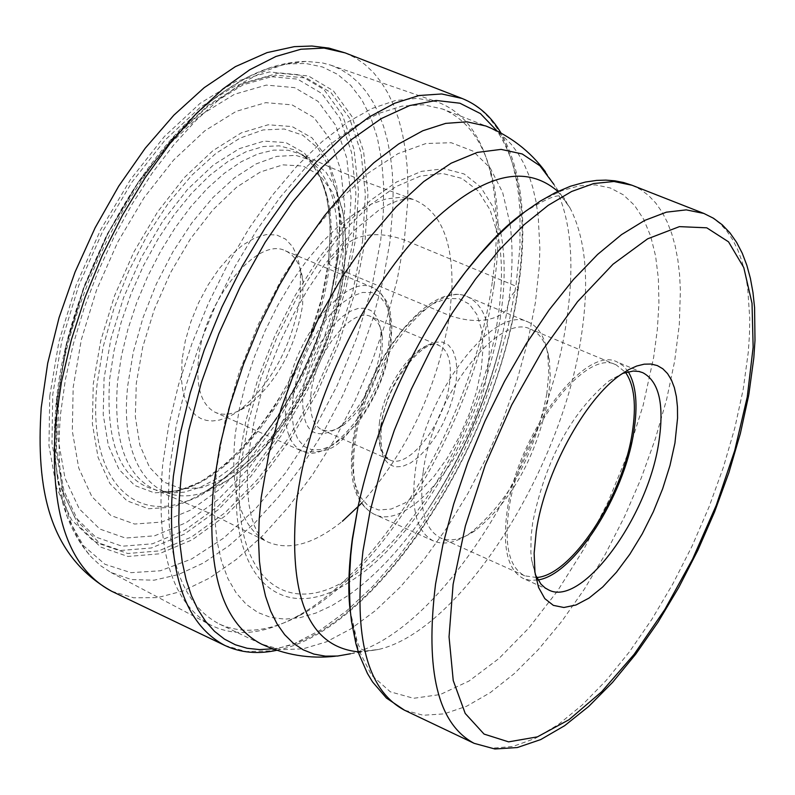 <?xml version="1.0" encoding="UTF-8"?>
<svg xmlns="http://www.w3.org/2000/svg" width="795" height="795" viewBox="0 0 795 795"><rect width="100%" height="100%" fill="white"/><g stroke="black" fill="none" stroke-linecap="round" stroke-linejoin="round"><path stroke-width="0.6" stroke-dasharray="3.98 2.98" d="M328.484 262.161L330.422 227.241L326.964 196.395L318.149 171.163L304.286 152.879L285.952 142.623L263.95 141.113L239.345 148.635L213.368 165.022L187.411 189.558L162.895 221.01L141.202 257.739L123.553 297.698L110.952 338.66L104.066 378.35L103.211 414.592L108.339 445.478L119.061 469.467L134.693 485.467L154.319 492.85L176.868 491.459L201.185 481.591L226.078 463.883L250.375 439.307L272.983 409.097L292.898 374.664L309.245 337.587L321.299 299.516L328.484 262.161L342.387 248.616L333.791 293.077L319.451 338.322L300.023 382.385L276.362 423.338L249.481 459.341L220.543 488.726L190.82 510.032L161.693 522.077L134.574 524.034L110.863 515.508L91.872 496.617L78.735 468.036L72.325 431.059L73.16 387.503L81.329 339.694L96.453 290.284L117.74 242.097L143.945 197.866L173.568 160.083L204.891 130.768L236.165 111.36L265.719 102.664L292.053 104.861L313.916 117.511L330.362 139.672L340.767 170.041L344.782 206.958L342.387 248.616L348.429 242.445L339.187 290.096L323.813 338.571L303.014 385.764L277.674 429.638L248.875 468.245L217.84 499.807L185.941 522.762L154.627 535.81L125.421 538.056L99.832 529.043L79.281 508.87L65.021 478.232L57.995 438.482L58.79 391.587L67.525 340.071L83.813 286.796L106.759 234.833L135.041 187.173L167.01 146.509L200.797 115.017L234.505 94.267L266.305 85.095L294.607 87.639L318.06 101.402L335.669 125.371L346.769 158.066L351.032 197.746L348.429 242.445L353.169 239.832L355.902 193.513L351.529 152.372L340.061 118.425L321.856 93.502L297.569 79.132L268.243 76.4L235.25 85.83L200.261 107.305L165.161 139.95L131.94 182.154L102.545 231.663L78.705 285.653L61.801 340.995L52.758 394.509L51.973 443.173L59.317 484.394L74.183 516.124L95.549 536.973L122.132 546.225L152.441 543.81L184.897 530.205L217.949 506.375L250.077 473.641L279.89 433.643L306.115 388.218L327.659 339.356L343.579 289.171L353.169 239.832L355.703 238.53C369.615 232.955 385.833 233.432 404.357 239.961L517.495 286.806L518.141 288.764L513.302 293.196L510.201 297.628L506.693 309.503L503.474 312.952L498.137 316.241C484.851 322.154 468.662 321.925 449.563 315.555L335.56 267.826L329.478 264.576L328.484 262.161M494.033 285.375C476.304 414.761 387.761 568.246 301.494 614.525C270.548 631.558 243.181 634.738 219.39 624.075C179.203 602.858 162.806 549.514 170.2 464.032L176.261 425.494L186.05 385.446L199.346 344.891L215.852 304.833L235.141 266.275L256.735 230.182L280.069 197.438L304.555 168.818L329.587 144.968L354.55 126.365L378.857 113.367L401.962 106.142L423.377 104.741L442.656 109.044C466.695 119.121 483.082 141.272 491.807 175.496C499.389 206.64 500.135 243.26 494.033 285.375M492.254 282.275C474.277 413.688 384.412 569.439 296.674 616.523C263.811 634.579 234.992 637.342 210.198 624.82C171.233 601.954 155.423 548.222 162.776 463.644L168.808 424.918L178.557 384.681L191.824 343.907L208.28 303.601L227.539 264.735L249.123 228.284L272.486 195.103L297.042 165.976L322.204 141.53L347.345 122.271L371.911 108.547L395.344 100.548L417.156 98.341L436.912 101.82C462.988 111.36 480.677 134.285 489.968 170.607C497.68 202.288 498.445 239.504 492.254 282.275M389.878 242.296L383.071 280.307L372.746 319.113L359.151 357.879L342.585 395.811L323.396 432.092L301.981 465.94L278.787 496.637L254.281 523.458L228.99 545.768L203.46 562.979L178.289 574.586L154.061 580.201L131.384 579.535L110.863 572.43L100.587 565.672L91.246 556.957C65.319 527.502 55.084 479.842 60.549 413.996L65.369 379.652L73.299 344.076L84.191 307.983L97.845 272.089L113.983 237.148L132.278 203.858L152.352 172.893L173.787 144.859L196.127 120.293L218.943 99.623L241.769 83.207L264.159 71.292L285.723 64.007L306.055 61.404L322.303 62.875L330.76 65.15L340.846 69.483L350.158 75.406L358.644 82.859L366.266 91.763L372.984 102.048L378.768 113.645L383.597 126.465L387.453 140.407L390.325 155.393L392.203 171.303L393.098 188.057L392.998 205.547L389.878 242.296M362.55 241.541L365.392 194.437L361.029 152.58L349.462 118.038L331.028 92.667L306.413 78.029L276.65 75.227L243.131 84.826L207.555 106.689L171.859 139.94L138.042 182.949L108.11 233.392L83.813 288.406L66.581 344.791L57.339 399.289L56.505 448.837L63.948 490.763L79.033 523.011L100.736 544.158L127.737 553.499L158.513 550.965L191.486 537.042L225.055 512.735L257.689 479.395L287.979 438.681L314.631 392.462L336.543 342.764L352.761 291.725L362.55 241.541M182.075 359.459L181.508 380.119L182.612 389.282L184.609 397.48L187.481 404.595L191.158 410.508L195.58 415.159L200.698 418.468L206.402 420.406L212.613 420.953L219.231 420.108L226.168 417.892L233.313 414.344L240.547 409.534C272.228 382.643 292.083 345.348 300.103 297.628L300.54 271.155L297.728 257.59L292.679 246.758L285.554 239.106L276.62 234.972L266.216 234.585L254.748 237.993L242.684 245.099L230.52 255.632L218.774 269.197L207.942 285.216L198.492 303.034L190.83 321.886L185.285 340.966L182.075 359.459M302.627 305.002L303.024 281.569C301.076 265.53 295.213 255.284 285.425 250.823C257.043 235.638 203.47 301.941 198.442 359.847C195.918 387.731 201.562 405.241 215.385 412.406C225.333 416.5 236.821 413.778 249.849 404.228C277.892 380.398 295.482 347.326 302.627 305.002M380.586 350.158L380.944 330.76L379.006 322.025L375.618 315.178L370.897 310.507L365.004 308.222L358.187 308.41L350.694 311.113L342.824 316.211L334.894 323.535L327.232 332.787L320.147 343.609L313.936 355.544L308.848 368.125L305.081 380.815L302.816 393.118C301.116 430.781 313.18 442.229 339.028 427.472C360.721 409.276 374.574 383.498 380.586 350.158M311.024 393.296C308.967 412.824 312.594 425.007 321.925 429.866L327.5 431.069L332.161 430.542L338.809 427.978L343.997 424.719C363.822 408.083 376.492 384.502 381.998 353.994L382.335 336.275L381.173 330.263L379.285 325.135L376.701 321.031L370.997 316.649C351.937 306.353 315.118 353 311.024 393.296M546.851 393.764C534.429 455.247 508.87 501.715 470.163 533.157C456.062 542.737 443.819 545.34 433.454 540.958C416.828 532.203 410.737 509.267 415.169 472.16C424.202 394.559 494.132 303.243 528.327 322.094C538.613 326.666 545.082 337.378 547.735 354.212L548.788 372.716L546.851 393.764M423.149 472.319C418.885 507.707 424.669 529.569 440.49 537.907C450.328 542.061 461.945 539.586 475.34 530.484C512.228 500.502 536.605 456.181 548.471 397.52L550.319 377.456L549.325 359.827C546.801 343.828 540.67 333.661 530.911 329.319C498.385 311.382 431.824 398.404 423.149 472.319M536.605 577.518L524.7 575.828C509.386 567.709 504.09 545.837 508.79 510.201C518.41 435.789 584.713 347.316 616.155 364.855L625.526 372.388M628.229 371.692L623.29 365.839L617.288 362.053C585.031 344.056 516.959 434.875 507.111 511.255C502.291 547.805 507.727 570.234 523.428 578.561L530.295 580.36L537.947 579.962M535.293 574.596L531.537 559.591L530.881 552.565L531.05 536.933L532.69 522.583C545.529 460.226 570.959 413.012 608.98 380.934L622.495 373.421M345.139 52.887L355.405 57.866L364.865 64.445L373.471 72.564L381.173 82.163L387.95 93.154L393.764 105.467L398.593 118.992L402.439 133.659L405.271 149.371L407.09 166.016L407.905 183.506L407.716 201.731L404.357 239.961L397.182 279.79L386.38 320.445L372.189 361.079L354.918 400.859L334.934 438.969L312.624 474.615L288.436 507.031L262.857 535.512L236.413 559.372L209.671 578.015L183.208 590.904L157.658 597.601L133.63 597.79L111.747 591.301M224.905 645.47L246.072 651.562L269.455 650.876L294.428 643.612L320.395 630.097L346.749 610.789L372.895 586.233L398.285 557.056L422.393 523.945L444.733 487.633L464.876 448.887L482.396 408.501L496.954 367.33L508.224 326.179L515.955 285.932L519.95 247.364L520.029 211.391L518.588 194.656L516.134 178.875L512.695 164.158L508.263 150.603L502.847 138.3L496.478 127.339L489.183 117.799L480.985 109.75L471.912 103.28L462.034 98.441M272.675 648.819C370.669 638.137 496.348 448.648 517.744 289.171C527.711 219.877 520.834 167.159 497.133 131.016M349.323 594.7C377.078 574.666 403.313 546.205 428.028 509.297C462.501 457.115 486.997 400.61 501.516 339.783C486.51 400.402 462.024 456.906 428.028 509.297C462.342 457.046 486.828 400.541 501.516 339.783L508.224 304.853C512.616 275.05 513.222 248.08 510.032 223.961M509.983 223.574L502.649 192.45L490.177 167.914L472.856 151.05L451.212 142.722L425.951 143.507L397.987 153.654L368.383 172.992L338.352 200.926L309.166 236.443L282.116 278.121L258.395 324.191L239.076 372.646L224.985 421.35L216.707 468.185L214.66 494.49L214.799 519.016L217.114 541.425L221.527 561.389L227.956 578.661L236.254 593.04L246.291 604.359L257.878 612.508L270.847 617.447L284.988 619.146L300.083 617.655L315.933 613.034L332.31 605.412L349.015 594.918M348.856 582.308C279.929 627.841 223.991 575.272 238.56 462.124L245.844 421.062L258.087 378.39L274.792 335.858L295.303 295.223L318.735 258.176L344.116 226.197L370.391 200.509L396.496 182.045L421.41 171.362L444.216 168.709L464.121 173.966L480.458 186.745L492.751 206.402L500.661 232.09M500.751 232.528C505.292 256.318 505.292 283.726 500.751 314.76C486.47 417.723 417.464 540.65 349.234 582.059M349.313 578.204C416.232 538.036 484.165 417.296 498.137 316.241C502.609 285.604 502.559 258.604 497.988 235.231M497.899 234.773L490.058 209.8L477.954 190.74L461.905 178.408L442.408 173.429L420.088 176.182L395.731 186.736L370.241 204.871L344.593 230.033L319.838 261.307L296.982 297.499L276.998 337.159L260.7 378.678L248.765 420.326L241.64 460.404C227.39 570.721 281.668 622.435 348.925 578.452M361.407 503.394C407.835 450.944 437.22 388.338 449.563 315.555L451.908 290.284C453.289 240.766 440.46 210.516 413.44 199.525L400.511 197.339L386.281 198.889L371.026 204.216L355.077 213.259L338.779 225.859L322.522 241.769L306.661 260.661L291.576 282.116L277.634 305.638L265.162 330.7L254.47 356.697L245.784 383.021L239.325 409.057L235.231 434.179C229.825 489.879 239.901 525.455 265.46 540.898L260.7 536.834L257.471 532.173L254.271 525.535L251.399 516.74L248.815 503.722L247.434 487.812L247.553 469.567L249.342 449.404L253.685 423.586L260.422 396.466L269.445 368.771L280.526 341.224L293.405 314.552L307.725 289.42L324.3 264.834L353.169 231.166L378.927 210.089L388.685 204.494L397.103 200.946L403.969 199.187L409.306 198.83L413.44 199.525L364.249 181.369L332.389 168.202L301.305 154.24L288.188 150.235L273.609 150.116L257.878 153.942L241.352 161.693L224.409 173.221L207.455 188.306L190.909 206.62L175.188 227.748L160.679 251.16L147.751 276.302L136.74 302.547L127.916 329.239L121.486 355.693L117.61 381.272C113.029 440.251 125.739 476.503 155.74 490.028L210.745 513.749L265.46 540.898C287.263 551.531 312.922 544.972 342.436 521.212M335.56 267.826C342.089 209.155 330.67 171.293 301.305 154.24L306.025 157.718L293.623 149.619L279.254 145.833L263.244 146.518L246.003 151.766L227.986 161.474L209.651 175.466L191.535 193.404L174.135 214.829L157.957 239.146L143.458 265.699L131.076 293.723L121.148 322.422L113.973 350.963L109.72 378.549C105.169 447.366 122.43 484.88 161.514 491.091L169.395 493.059L184.291 492.155L200.082 487.375L216.389 478.888L232.865 466.943L249.133 451.838L264.874 433.921L279.741 413.609L293.434 391.329L305.668 367.568L316.201 342.814L324.817 317.593L331.316 292.421L335.56 267.826M329.478 264.576C335.291 214.61 327.47 178.984 306.025 157.718C326.387 177.643 333.781 212.712 328.216 262.936C317.076 372.13 222.282 500.065 161.514 491.091C225.969 499.518 317.921 372.835 329.478 264.576M49.747 396.059L58.949 341.522L76.171 285.107L100.478 230.073L130.45 179.61L164.307 136.601L200.082 103.36L235.737 81.527L269.346 71.957L299.198 74.8L323.913 89.477L342.426 114.887L354.073 149.48L358.495 191.376L355.703 238.53L345.934 288.734L329.726 339.803L307.814 389.52L281.132 435.749L250.793 476.463L218.098 509.794L184.46 534.081L151.408 547.974L120.532 550.478L93.442 541.107L71.649 519.91L56.475 487.623L48.972 445.647L49.747 396.059M474.148 743.335L492.443 748.155L512.934 746.455L535.085 738.466L558.348 724.513L582.169 705.046L606.038 680.609L629.421 651.82L651.84 619.345L672.848 583.888L692.018 546.225L708.971 507.111L723.351 467.371L734.858 427.799L743.226 389.232L748.244 352.503L749.447 335.073L749.755 318.397L747.668 287.72L745.253 273.907L741.944 261.217L737.73 249.759L732.632 239.603L726.67 230.818L719.863 223.494L712.24 217.681L703.843 213.438M632.035 185.255L640.671 189.588L648.541 195.471L655.597 202.854L661.818 211.679L667.164 221.865L671.636 233.333L675.194 246.013L677.847 259.806L679.586 274.643L680.401 290.404L679.327 324.37L674.697 360.92L666.667 399.259L655.448 438.542L641.287 477.974L624.482 516.74L605.393 554.035L584.395 589.095L561.906 621.163L538.394 649.545L514.335 673.574L490.247 692.644L466.665 706.218L444.137 713.87L423.228 715.261L404.486 710.193M523.786 212.593L543.094 199.704L561.658 190.76L579.207 185.821L595.465 184.897L610.212 187.928L623.26 194.775L634.43 205.259L643.602 219.172L650.688 236.224L655.617 256.139L658.369 278.568L658.936 303.173L657.336 329.597L653.629 357.462L643.195 405.182L627.752 454.054L607.847 502.39L584.166 548.56L557.514 590.963L528.784 628.08L498.942 658.518L469.06 681.017L440.231 694.542L413.619 698.298L390.325 691.819L371.434 675.025L357.879 648.303L350.436 612.498M358.287 651.86L378.45 649.475C459.917 631.001 561.995 470.282 581.244 336.543C589.652 281.609 585.885 238.679 569.926 207.773L557.881 191.426M545.42 171.75L553.916 184.4C571.068 217.552 575.222 263.314 566.398 321.697C546.225 463.733 437.936 633.883 350.456 653.768L335.411 656.213M219.39 624.075L261.346 644.049L281.112 649.654L302.974 648.859L326.377 641.863L350.734 628.954L375.488 610.58L400.084 587.237L423.993 559.521L446.73 528.079L467.828 493.606L486.868 456.837L503.474 418.548L517.277 379.523L528.009 340.558L535.413 302.468L539.288 266.077L539.865 248.756L538.225 216.399L535.999 201.542L532.839 187.7L528.764 174.96L523.766 163.392L517.873 153.097L511.115 144.143L503.513 136.601L495.096 130.539L485.914 126.007L442.656 109.044M306.055 61.404C280.208 61.861 253.784 71.282 226.794 89.686C140.755 146.35 65.965 287.253 55.869 405.808L54.537 427.949L54.507 444.077L55.302 459.729L57.697 479.773L55.66 461.08L55.034 446.224L55.183 430.721L56.604 409.177C66.323 291.01 145.833 142.901 226.794 89.686L247.712 77.095L268.064 68.489L287.502 63.948L305.737 63.471L322.492 66.969L337.557 74.332L350.714 85.353L361.814 99.802L370.738 117.402L377.377 137.833L381.699 160.759L383.677 185.831L383.309 212.653L380.636 240.865L371.494 288.804L356.786 337.666L337.08 385.734L313.041 431.357L285.484 472.936L255.354 508.969L223.683 538.066L191.595 559.004L160.282 570.79L130.986 572.678L104.96 564.281L83.386 545.608L67.337 517.118L57.697 479.773C62.725 512.05 73.905 537.778 91.246 556.957M56.743 400.7L55.898 450.775L63.431 493.148L78.685 525.714L100.617 547.049L127.906 556.46L159 553.857L192.301 539.775L226.207 515.19L259.16 481.502L289.748 440.36L316.668 393.674L338.789 343.48L355.176 291.924L365.084 241.243L367.976 193.652L363.583 151.358L351.917 116.448L333.324 90.789L308.47 75.972L278.409 73.13L244.552 82.799L208.608 104.88L172.515 138.489L138.34 181.966L108.07 232.965L83.505 288.595L66.074 345.606L56.743 400.7M338.183 257.262L330.332 297.916L317.215 339.326L299.427 379.652L277.783 417.117L253.198 450.03L226.754 476.841L199.644 496.219L173.131 507.111L148.496 508.76L127.011 500.84L109.869 483.509L98.063 457.403L92.379 423.705L93.254 384.084L100.756 340.648L114.53 295.79L133.858 252.025L157.629 211.838L184.48 177.444L212.891 150.682L241.292 132.874L268.163 124.775L292.143 126.574L312.087 137.913L327.123 157.976L336.653 185.573L340.349 219.221L338.183 257.262M337.537 258.961L339.097 243.29L339.694 223.276L339.018 209.065L337.378 195.689L329.309 167.109L317.901 148.079L302.706 135.16L284.213 128.989L263.046 129.943L239.971 138.151L215.872 153.445L191.714 175.337L168.49 203.023L147.174 235.419L128.691 271.194L113.814 308.867L103.171 346.839L97.169 383.518C85.651 486.093 141.778 533.992 207.038 490.366C268.173 453.031 327.013 347.852 337.537 258.961M343.609 272.049C334.039 352.423 280.665 447.863 225.651 481.452C166.9 520.735 117.133 477.07 127.856 384.889L133.341 351.927L142.961 317.811L156.347 283.964L172.932 251.786L192.032 222.63L212.841 197.657L234.475 177.851L256.07 163.939L276.759 156.377L295.75 155.333L312.365 160.729L326.02 172.217L336.275 189.25L343.519 214.948L345.596 239.812L345.318 253.267L343.609 272.049M341.81 275.786L335.122 310.259L323.963 345.437L308.848 379.712L290.473 411.552L269.634 439.476L247.285 462.173L224.438 478.51L202.159 487.603L181.558 488.846L163.681 482.018L149.51 467.261L139.86 445.17L135.339 416.759L136.293 383.448L142.732 346.978L154.359 309.344L170.577 272.615L190.462 238.838L212.901 209.85L236.652 187.183L260.412 171.958L282.931 164.853L303.054 166.066L319.828 175.347L332.499 192.052L340.538 215.207L343.659 243.588L341.81 275.786M388.974 341.85C382.574 399.507 330.213 466.178 302.021 451.123C288.595 444.127 283.318 426.587 286.19 398.504C291.944 340.171 345.348 272.695 372.915 287.591C386.976 294.856 392.333 312.942 388.974 341.85M292.779 398.653L296.128 381.193L301.822 363.186L309.583 345.577L318.994 329.309L329.567 315.217L340.727 304.038L351.897 296.326L362.5 292.451L372.01 292.57L379.96 296.624L385.953 304.376L389.739 315.406L391.14 329.14L390.106 344.891L386.718 361.894L381.133 379.314L373.63 396.337L364.577 412.138L354.381 425.971L343.539 437.151L332.568 445.13L322.015 449.473L312.385 449.94L304.177 446.462L297.827 439.178L293.673 428.406L291.954 414.662L292.779 398.653M379.374 423.268C383.876 382.733 420.585 335.46 439.198 345.577C448.569 350.456 452.027 362.858 449.582 382.802L449.563 382.961C444.763 423.159 408.57 470.034 389.659 459.848C380.576 455.108 377.148 442.964 379.354 423.427L379.374 423.268M380.517 426.706L383.299 412.774L387.851 398.563L393.982 384.651L401.356 371.762L409.594 360.562L418.259 351.619L426.915 345.388L435.113 342.158L442.447 342.079L448.549 345.119L453.13 351.112L455.972 359.718L456.946 370.51L456.012 383.111L453.229 396.586L448.748 410.419L442.785 423.964L435.63 436.564L427.63 447.595L419.154 456.539L410.618 462.928L402.449 466.456L395.036 466.894L388.775 464.22L383.975 458.526L380.904 450.089L379.732 439.297L380.517 426.706M353.566 442.06L352.255 463.525L354.332 481.84L359.648 496.1L367.876 505.62L378.569 509.983L391.15 509.058L404.983 502.967L419.372 492.065L433.623 476.94L447.068 458.347L459.083 437.171L469.09 414.434L476.642 391.18L481.373 368.522L483.032 347.514L481.512 329.19L476.861 314.462L469.259 304.107L459.033 298.682L446.671 298.562L432.768 303.819L418.031 314.254L403.214 329.378L389.103 348.448L376.472 370.46L365.988 394.26L358.217 418.558L353.566 442.06M487.752 368.671C492.721 330.313 486.182 306.433 468.136 297.052C433.166 277.912 363.057 368.165 354.709 445.389C350.595 482.317 357.034 505.242 374.028 514.156C410.091 533.485 478.332 444.703 487.752 368.671M276.859 650.28C377.665 630.445 496.815 444.872 518.33 288.138C527.92 222.66 522.156 170.975 501.059 133.073M748.84 394.549L748.691 395.413M350.456 653.768L378.45 649.475C354.312 653.619 360.135 648.621 350.466 612.826M301.494 614.525L296.674 616.523M110.863 572.43L210.198 624.82M330.76 65.15L436.912 101.82M337.418 258.474L338.988 242.843L339.604 222.918L338.521 204.335L336.613 191.436L342.834 211.122L345.129 227.45L345.726 249.521L343.867 273.023C334.168 353.268 282.086 447.009 225.651 481.452L207.038 490.366C267.418 453.508 326.974 347.445 337.418 258.474M303.024 281.569L300.54 271.155M249.849 404.228L240.547 409.534M285.425 250.823L372.915 287.591L379.742 291.964L386.559 301.176L390.007 310.756L391.955 326.129L390.931 343.738C386.877 370.241 376.989 395.006 361.268 418.061C340.976 438.224 339.356 455.277 302.021 451.123L215.385 412.406M343.997 424.719L339.028 427.472M382.335 336.275L380.944 330.76M321.925 429.866L389.659 459.848C385.575 454.382 379.583 460.126 381.401 425.285C385.496 382.961 426.15 335.261 439.198 345.577L370.997 316.649M433.454 540.958L374.028 514.156C355.425 504.03 348.309 480.418 352.682 443.342C361.328 366.873 429.25 277.495 468.136 297.052L528.327 322.094M475.34 530.484L470.163 533.157M549.325 359.827L547.735 354.212M616.155 364.855L530.911 329.319M524.7 575.828L440.49 537.907M548.56 589.89L523.428 578.561M642.728 372.656L617.288 362.053M608.98 380.934L620.557 374.773M531.537 559.591L534.956 572.261M491.807 175.496L489.968 170.607M524.034 212.404C570.601 183.238 561.926 199.833 569.926 207.773L553.916 184.4"/><path stroke-width="1.19" d="M674.935 443.083L669.966 465.572L662.662 488.746L653.311 511.801L642.231 533.902L629.809 554.274L616.483 572.191L602.729 586.978L589.045 598.069L575.928 605.015L563.874 607.499L553.35 605.363L544.794 598.615L538.573 587.455L534.956 572.261L534.131 553.25L536.247 531.408C544.625 473.204 584.514 399.418 620.557 374.773L628.815 369.566L636.725 366.028L644.179 364.18L651.075 364.031L657.326 365.581L662.831 368.791L667.552 373.59L671.407 379.911L674.359 387.642L676.386 396.685L677.449 406.901L677.559 418.14L674.935 443.083M625.526 372.388C634.35 385.118 636.576 405.361 632.204 433.106C622.664 497.163 571.376 575.421 536.605 577.518M537.947 579.962C573.682 574.904 624.135 496.309 633.754 432.132C638.037 405.192 636.199 385.048 628.229 371.692M622.495 373.421L633.317 371.036L638.892 371.474L642.728 372.656C659.194 381.381 664.531 404.754 658.737 442.745C647.637 518.072 581.503 607.797 548.56 589.89L545.072 587.893L540.948 584.116L535.293 574.596M55.61 422.334L61.463 381.858L71.341 339.863L85.045 297.36L102.247 255.443L122.51 215.147L145.316 177.494L170.08 143.388L196.176 113.655L222.948 88.941L249.739 69.771L275.915 56.475L300.888 49.24L324.122 48.088L345.139 52.887L462.034 98.441L441.692 93.959L419.084 95.519L394.658 103.251L368.94 117.113L342.516 136.929L315.993 162.329L290.036 192.807L265.272 227.658L242.356 266.067L221.875 307.099L204.345 349.711L190.214 392.839L179.809 435.392L173.36 476.314C165.499 566.746 182.681 623.141 224.905 645.47L111.747 591.301C67.933 568.226 49.22 511.901 55.61 422.334M497.133 131.016L480.409 113.586L459.937 103.231L436.157 100.458L409.693 105.556L381.252 118.604L351.658 139.413L321.816 167.497L292.679 202.119L265.192 242.246L240.289 286.627L218.804 333.83L201.443 382.306L188.773 430.433L181.141 476.672L179.223 499.956L178.776 522.077L179.809 542.866L182.284 562.154L186.159 579.774L191.396 595.604L197.925 609.546L205.676 621.481L214.561 631.369L224.488 639.14L235.37 644.775L247.096 648.263L259.567 649.604L272.675 648.819M361.407 503.394L342.436 521.212M453.1 584.365L449.046 636.825L453.239 680.56L465.214 713.443L484.066 734.083L508.611 741.864L537.4 736.866L568.942 719.753L601.686 691.73L634.142 654.335L664.888 609.407L692.644 558.984L716.265 505.252L734.729 450.497L747.24 397.043L753.143 347.216L752.03 303.332L743.772 267.557L728.528 241.839L706.775 227.817L679.397 226.635L647.627 238.828L613.044 264.198L577.508 301.722L543.045 349.532L511.662 405.033L485.248 465.035L465.363 525.992L453.1 584.365M748.84 394.549L753.819 357.82L754.992 340.34L754.584 307.576L752.964 292.471L750.381 278.31L746.813 265.192L742.232 253.178L736.617 242.376L729.949 232.875L722.228 224.796L713.503 218.267L703.843 213.438L686.224 209.87L666.359 212.176L644.656 220.434L621.561 234.595L597.601 254.45L573.334 279.641L549.345 309.653L526.24 343.778L504.596 381.232L484.97 421.082L467.867 462.342L453.716 503.951L442.865 544.883L435.541 584.106C424.918 670.841 437.787 723.917 474.148 743.335L404.486 710.193C367.101 690.289 353.268 637.212 362.977 550.965L369.933 511.99L380.477 471.365L394.37 430.115L411.273 389.262L430.771 349.83L452.365 312.823L475.509 279.134L499.598 249.56L524.044 224.786L548.252 205.309L571.645 191.486L593.716 183.536L613.979 181.489L632.035 185.255L623.628 182.532L614.873 180.823L605.83 180.117L596.588 180.415L585.458 182.035L570.512 186.219L555.427 192.599L540.262 201.105L525.078 211.609L509.923 224.051L494.897 238.321L480.061 254.33L465.522 271.94L451.381 291.04C406.484 356.707 375.409 428.366 358.187 506.037L352.404 539.497L350.038 561.956L349.124 588.34L350.436 612.498M557.881 191.426C521.103 159.894 472.031 177.315 410.657 243.687C354.282 309.275 307.367 415.676 296.485 502.718C287.959 597.015 308.559 646.723 358.287 651.86M350.456 653.768L337.627 656.034L325.394 656.153L313.876 654.076L303.173 649.803L293.405 643.324L284.67 634.678L277.048 623.906L270.648 611.077L265.54 596.28L261.784 579.625L259.448 561.25L258.554 541.316L259.14 520L261.207 497.501L268.839 453.796L281.261 408.282L298.075 362.49L318.716 318.01L342.476 276.372L368.522 238.967L395.94 207.028L423.795 181.528L451.172 163.184L477.199 152.421L501.098 149.38L522.196 153.962L539.944 165.807L553.916 184.4M545.42 171.75C530.017 151.11 510.181 135.865 485.914 126.007L466.884 121.824L445.697 123.374L422.791 130.768L398.643 143.975L373.809 162.796L348.876 186.895L324.44 215.773L301.106 248.775L279.482 285.137L260.114 323.943L243.499 364.249L230.043 405.023L220.076 445.26L213.805 483.956C205.885 569.737 221.735 623.101 261.346 644.049C285.137 655.03 309.821 659.085 335.411 656.213M523.786 212.593C499.21 231.275 475.082 257.421 451.381 291.04C477.636 254.161 501.854 227.956 524.034 212.404M501.059 133.073C491.101 116.428 478.093 104.88 462.034 98.441M111.747 591.301C48.565 555.735 35.785 488.627 41.231 407.557L47.7 363.226L59.078 317.642L75.048 272.069L95.122 227.797L118.743 186.119L145.227 148.218L173.916 115.126L204.136 87.708L235.34 66.661L267.05 52.619L294.259 46.657L311.839 46.021L328.901 48.097L345.139 52.887M276.859 650.28C257.898 654.394 240.587 652.784 224.905 645.47M748.691 395.413L740.344 433.563L728.906 472.608L714.635 511.771L697.841 550.269L678.851 587.306L658.041 622.157L635.801 654.066L612.548 682.378L588.697 706.447L564.629 725.696L540.719 739.579L517.297 747.548L494.828 748.979L474.148 743.335M404.486 710.193L386.42 698.05L372.547 681.911L367.429 673.444L359.131 654.394L355.941 643.87L351.43 621.004L350.088 608.712L349.234 582.556L350.754 554.542L352.404 539.934L358.187 506.037L352.394 538.394C348.399 568.624 347.753 593.438 350.466 612.826M703.843 213.438L632.035 185.255"/></g></svg>

